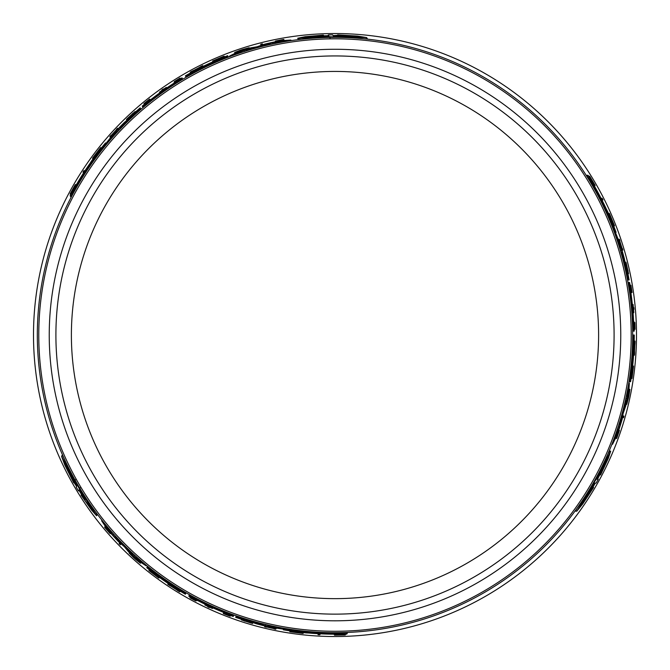 <?xml version="1.0" encoding="UTF-8"?>
<svg xmlns="http://www.w3.org/2000/svg" width="670" height="670" viewBox="0 0 670 670"><rect width="100%" height="100%" fill="white"/><g stroke="black" fill="none" stroke-linecap="round" stroke-linejoin="round"><path stroke-width="1" d="M614.097 335.034A279.097 279.097 0 0 1 335 614.139A279.097 279.097 0 0 1 55.903 335.034A279.097 279.097 0 0 1 335 55.937A279.097 279.097 0 0 1 614.097 335.034M632.673 335.034A297.673 297.673 0 0 1 335 632.706A297.673 297.673 0 0 1 37.327 335.034A297.673 297.673 0 0 1 335 37.361A297.673 297.673 0 0 1 632.673 335.034L633.267 335.034A298.267 298.267 0 0 1 629.591 381.733L630.596 381.733A299.255 299.255 0 0 0 634.256 335.034L634.021 335.034A299.021 299.021 0 0 1 631.659 372.562L631.659 372.562M629.431 391.037L626.752 404.353L628.385 398.281A300.127 300.127 0 0 0 628.979 395.467L629.9 389.396A299.867 299.867 0 0 1 628.761 395.267L628.812 395.267A299.925 299.925 0 0 0 629.482 391.9L627.279 402.067L629.431 391.037L628.854 391.037M618.586 430.617L619.047 430.617L616.576 437.786L618.98 431.773M616.576 437.786L615.789 437.786L615.554 438.431L616.676 438.431L619.398 430.391L617.17 436.162M618.737 430.173L619.398 430.391M625.931 263.117L628.209 272.263M594.575 483.087L592.062 487.408L591.233 487.408L592.062 487.408L591.233 487.408L576.778 511.185L582.749 503.899L593.612 487.408L592.783 487.408L595.287 483.087L596.132 483.087L598.268 479.259L597.431 479.259L599.767 474.913L600.58 474.913L608.327 458.263L610.688 451.144L598.26 474.913L599.072 474.913L593.729 483.087L594.575 483.087M339.095 37.394L338.844 36.95L366.658 37.579L367.311 38.701L364.488 38.827M339.037 37.286L334.029 37.252M330.059 38.031L329.64 37.302L324.69 37.436M301.207 39.287L298.276 39.22L297.715 38.232L324.506 37.11L324.096 36.406L333.853 36.95L333.425 36.214L338.425 36.23L338.844 36.95M282.238 39.89L283.703 39.404L284.264 40.368L283.628 40.493M275.538 43.366L270.68 44.396M246.568 50.803L242.49 52.109M99.621 151.252L98.381 152.752M89.102 167.274L88.775 166.704L98.071 152.224L98.641 153.204L93.515 160.984M75.735 188.781L70.76 196.812L70.141 195.74L79.437 181.252A298.267 298.267 0 0 1 88.775 166.704M122.945 126.127L116.697 132.668M611.852 223.085L611.174 221.259M603.235 205.966L603.896 205.966L611.785 221.259L610.655 221.259L606.476 212.934M591.292 183.63L586.828 175.314L588.067 175.314L595.965 190.607A298.267 298.267 0 0 1 603.896 205.966M621.944 255.848L619.407 247.171M636.5 335.034A301.5 301.5 0 0 0 335 33.534A301.5 301.5 0 0 0 33.5 335.034A301.5 301.5 0 0 0 335 636.534A301.5 301.5 0 0 0 636.5 335.034M617.33 429.378L618.862 424.654M625.37 400.568L626.283 396.38M576.778 511.185L575.48 511.185L576.778 508.681M590.848 487.408L593.369 483.087M595.404 479.259L597.891 474.913M608.017 453.649L609.549 451.144L610.688 451.144M260.111 623.134L268.896 625.278M312.664 631.869L312.329 632.447L295.143 631.626L295.704 630.646L305.001 631.199M337.973 632.698L347.412 632.991L346.792 634.063L329.598 633.259A298.267 298.267 0 0 1 312.329 632.447M293.527 630.771L295.445 631.098M112.141 532.374L115.458 536.059M133.062 553.738L136.228 556.619M75.182 480.306L74.923 480.75L61.565 456.345L62.21 455.223L63.734 457.602M75.534 479.695L75.115 480.423L77.603 484.77M80.258 487.819L79.839 488.547L82.418 492.768M95.768 512.173L97.175 514.753L96.606 515.732L82.234 493.095L81.832 493.79L77.418 485.08L77 485.817L74.512 481.479L74.923 480.75M105.776 528.303L104.621 527.273L105.182 526.31L105.6 526.804M110.433 532.834L110.198 533.236L105.224 527.516L109.235 532.6M139.285 562.021L129.101 553.043L133.539 557.499A300.127 300.127 0 0 0 135.675 559.417L140.474 563.252A299.867 299.867 0 0 1 135.96 559.324L135.935 559.375A299.925 299.925 0 0 0 138.514 561.636L130.809 554.651L139.285 562.021L139.578 561.519M127.25 119.042L134.034 112.493M104.621 527.273L110.223 533.655L106.337 528.839M110.743 533.194L110.223 533.655M251.82 622.949L242.758 620.353M236.284 52.059L249.148 47.721L243.076 49.337A300.127 300.127 0 0 0 240.346 50.225L234.626 52.461A299.867 299.867 0 0 1 240.279 50.518L240.254 50.476A299.925 299.925 0 0 0 237.004 51.573L246.903 48.399L236.284 52.059L236.569 52.553M275.99 41.657L275.755 41.255L283.192 39.806L276.785 40.736M283.703 39.404L275.378 41.071L281.492 40.108M275.521 41.749L275.378 41.071M344.648 35.326L359.329 36.892L345.502 36.808L345.134 36.172L333.291 35.912L345.017 35.962L344.648 35.326M353.325 36.984L345.268 36.398M317.32 36.322L328.844 35.962L317.429 36.515L317.781 37.118L317.32 36.322M334.096 37.369L333.853 36.95M337.864 35.259L333.074 35.594L332.647 34.865L328.267 34.932L328.685 35.661L323.752 35.803L323.342 35.1L305.051 36.724L297.715 38.232M366.658 37.579L357.37 36.046L337.655 34.882M317.781 37.118L304.214 37.486L316.969 35.719M317.555 36.733L310.26 37.453M324.757 37.545L324.506 37.11M262.891 44.781L262.347 43.835A300.127 300.127 0 0 0 260.68 44.262L260.948 44.722A299.607 299.607 0 0 1 262.615 44.304M261.325 45.367L260.948 44.722M281.325 40.108L275.755 41.255M276.945 40.736L282.129 39.706M198.814 67.787A299.951 299.951 0 0 0 194.233 70.166L192.022 71.154A300.127 300.127 0 0 0 190.205 72.151L196.687 69.261L202.742 65.627A300.127 300.127 0 0 0 200.883 66.548L198.814 67.787M190.64 72.896L190.205 72.151M196.612 69.127L194.61 69.998A299.917 299.917 0 0 1 198.462 67.997L196.612 69.127M203.178 66.38L202.742 65.627M213.052 61.749L212.876 61.447A299.607 299.607 0 0 1 214.4 60.769L224.391 56.59L224.132 56.138A300.127 300.127 0 0 0 222.574 56.766L214.14 60.325A300.127 300.127 0 0 0 212.616 60.995L212.876 61.447M235.095 53.273L234.626 52.461M229.91 56.531L229.609 56.012A298.267 298.267 0 0 1 238.294 52.88L243.847 50.317L250.295 49.052A298.267 298.267 0 0 1 266.191 44.815L272.439 42.671L279.39 42.001A298.267 298.267 0 0 1 290.855 40.058L281.031 40.686A299.255 299.255 0 0 0 264.424 44.22L257.012 46.791L250.999 47.813A299.255 299.255 0 0 0 237.532 52.093L229.609 56.012M238.595 53.407L238.294 52.88M244.383 51.247L243.847 50.317M250.597 49.58L250.295 49.052M266.501 45.351L266.191 44.815M272.991 43.625L272.439 42.671M279.708 42.545L279.39 42.001M291.174 40.61L290.855 40.058M318.292 634.155L317.999 634.658A300.101 300.101 0 0 0 319.85 634.758L320.143 634.256A299.582 299.582 0 0 1 318.292 634.155L318.543 633.728M320.394 633.82L320.143 634.256M191.829 597.824L191.654 598.134A299.607 299.607 0 0 1 190.163 597.313L189.92 597.74A300.101 300.101 0 0 0 195.916 600.965L195.942 600.923A300.051 300.051 0 0 1 191.436 598.511L191.654 598.134M196.335 600.228L195.942 600.923M209.534 607.154A299.649 299.649 0 0 0 212.474 608.494L212.499 608.461A299.607 299.607 0 0 1 204.903 604.926L204.886 604.968A299.649 299.649 0 0 0 208.01 606.451L207.784 606.844A300.101 300.101 0 0 0 209.308 607.548L209.534 607.154M212.851 607.849L212.499 608.461M205.255 604.323L204.903 604.926M244.877 621.191C241.56 619.901 243.83 620.479 251.685 622.916L241.342 619.892L251.66 623.234M252.891 622.564L252.565 623.134M253.059 622.623L252.531 623.527M337.923 634.281L337.613 634.825A299.8 299.8 0 0 1 336.064 634.833L336.173 634.649A299.607 299.607 0 0 1 334.732 634.649L334.447 635.135A300.101 300.101 0 0 0 335.896 635.135L343.3 635.026A300.101 300.101 0 0 0 345.209 634.967L338.367 634.858L344.64 634.49A299.607 299.607 0 0 1 342.78 634.549L337.613 634.825M345.703 634.105L345.209 634.967M230.279 616.015L230.304 615.965A299.8 299.8 0 0 1 224.869 613.879L224.944 613.745A299.649 299.649 0 0 0 230.379 615.831L230.405 615.797A299.607 299.607 0 0 1 223.537 613.142L223.294 613.569A300.101 300.101 0 0 0 230.153 616.224L230.178 616.191A300.059 300.059 0 0 1 224.743 614.105L224.844 613.929A299.859 299.859 0 0 0 230.279 616.015L230.178 616.191M230.581 615.487L230.304 615.965M223.889 612.539L223.537 613.142M266.451 626.952A299.859 299.859 0 0 0 274.139 628.653L274.013 628.879A300.101 300.101 0 0 0 275.73 629.231L275.99 628.778A299.607 299.607 0 0 1 274.264 628.427L274.156 628.628A299.833 299.833 0 0 1 266.467 626.927L266.585 626.735A299.607 299.607 0 0 1 264.885 626.333L264.633 626.768A300.101 300.101 0 0 0 266.325 627.179L266.451 626.952M276.35 628.159L275.99 628.778M274.566 627.907L274.156 628.628M186.168 77.243L185.866 76.732A298.267 298.267 0 0 1 228.143 56.565L227.641 55.702A299.255 299.255 0 0 0 185.372 75.869L185.489 76.079A299.021 299.021 0 0 1 219.165 59.362L219.165 59.362M219.417 59.789L219.417 59.789A298.527 298.527 0 0 0 185.732 76.506L185.866 76.732M228.445 57.092L228.143 56.565M219.224 59.462A298.912 298.912 0 0 0 185.548 76.179L185.489 76.079M84.311 171.009L84.018 170.507A300.101 300.101 0 0 0 83.013 172.064L83.298 172.559A299.582 299.582 0 0 1 84.311 171.009L84.562 171.436M178.999 79.655L178.823 79.345A299.607 299.607 0 0 1 180.28 78.465L180.029 78.047A300.101 300.101 0 0 0 174.242 81.623L174.267 81.665A300.051 300.051 0 0 1 178.605 78.968L178.823 79.345M163.22 88.968A300.101 300.101 0 0 0 161.847 89.931L162.073 90.316A299.649 299.649 0 0 0 159.443 92.2L159.46 92.234A299.607 299.607 0 0 1 166.311 87.427L166.294 87.393A299.649 299.649 0 0 0 163.438 89.353L163.22 88.968M159.812 92.845L159.46 92.234M127.049 120.164L126.722 119.603L135.139 111.505L127.082 118.758M132.25 113.908C135.022 111.681 133.389 113.364 127.35 118.942L126.722 119.603M126.915 120.282L126.395 119.369M75.668 184.995L75.383 184.51A300.101 300.101 0 0 0 74.663 185.758L71.053 192.231A300.101 300.101 0 0 0 70.149 193.915L73.666 188.044L70.844 193.655A299.607 299.607 0 0 1 71.724 192.022L74.069 187.407A299.8 299.8 0 0 1 74.831 186.059L74.94 186.252A299.607 299.607 0 0 1 75.668 184.995L75.869 185.347M70.651 194.777L70.149 193.915M148.656 100.374L148.656 100.374A299.649 299.649 0 0 0 144.134 104.034L144.058 103.909A299.8 299.8 0 0 1 148.581 100.249M144.335 104.386L144.15 104.076A299.607 299.607 0 0 1 149.887 99.453L149.636 99.026A300.101 300.101 0 0 0 143.908 103.641L143.924 103.683A300.059 300.059 0 0 1 148.447 100.014L148.556 100.19A299.859 299.859 0 0 0 144.025 103.858L144.058 103.909M150.231 100.056L149.887 99.453M117.97 128.992L117.535 128.23A300.101 300.101 0 0 0 116.337 129.494L116.463 129.712A299.859 299.859 0 0 0 111.153 135.524L111.027 135.298A300.101 300.101 0 0 0 109.855 136.613L110.114 137.065A299.607 299.607 0 0 1 111.279 135.75L111.17 135.549A299.833 299.833 0 0 1 116.48 129.737L116.597 129.938A299.607 299.607 0 0 1 117.786 128.673M93.591 156.763A300.101 300.101 0 0 0 92.519 158.22L92.803 158.706A299.582 299.582 0 0 1 93.867 157.249L100.952 148.02L100.676 147.542A300.101 300.101 0 0 0 99.562 148.949L93.591 156.763M94.051 157.559L93.674 156.906M106.421 528.982L110.198 533.236M79.722 179.627L80.157 178.823A298.912 298.912 0 0 1 87.267 167.776L79.655 179.711M98.071 152.224A299.255 299.255 0 0 0 91.363 161.261L90.282 163.003A299.138 299.138 0 0 0 77.084 183.496L75.97 185.171A299.255 299.255 0 0 0 70.141 195.74M79.772 181.838L79.437 181.252M172.893 84.353A298.535 298.535 0 0 0 150.901 100.031C148.748 101.664 148.723 101.622 150.825 99.897A298.678 298.678 0 0 1 172.818 84.227C175.113 82.812 175.138 82.854 172.893 84.353L172.818 84.227C175.113 82.812 175.138 82.854 172.893 84.353M150.901 100.031C148.748 101.664 148.723 101.622 150.825 99.897L150.901 100.031M145.867 103.775L142.593 106.873L147.006 103.473A298.267 298.267 0 0 1 182.491 78.708L181.997 77.854A299.255 299.255 0 0 0 173.991 82.787L174.158 83.088A298.912 298.912 0 0 0 151.16 99.344L149.402 100.291A299.255 299.255 0 0 0 142.199 106.162L145.532 104.059M142.986 107.569L142.593 106.873M182.784 79.227L182.491 78.708M105.542 142.928A299.255 299.255 0 0 0 99.286 150.666L99.822 151.588A298.267 298.267 0 0 1 111.413 137.626L118.339 129.092L127.828 120.458A298.267 298.267 0 0 1 140.708 108.733L140.206 107.862A299.255 299.255 0 0 0 133.104 114.143L133.439 114.729L124.31 122.518A299.255 299.255 0 0 0 113.749 133.531L105.894 143.531L105.542 142.928M100.14 152.149L99.822 151.588M111.723 138.171L111.413 137.626M128.138 120.994L127.828 120.458M141.01 109.252L140.708 108.733M89.654 505.255L85.609 498.907L85.149 499.703L79.094 489.929L85.257 499.51L85.609 498.907L92.711 510.473L84.797 500.314L85.149 499.703L84.797 500.314M71.112 475.692L76.816 486.119L70.987 475.901L70.618 476.538L64.63 463.037L71.472 475.055L70.987 475.901M77.661 484.661L77.418 485.08M75.115 480.423L74.512 481.479L75.115 480.423M73.951 482.442L76.64 486.428L76.221 487.165L78.465 490.926L78.884 490.197L81.48 494.401L81.078 495.096L91.623 510.13L96.606 515.732M61.565 456.345L64.889 465.164L73.734 482.819M134.536 555.405L134 556.335L129.679 551.385A298.267 298.267 0 0 1 118.062 539.744L113.088 535.397L109.026 529.719A298.267 298.267 0 0 1 101.614 520.757L107.066 528.957A299.255 299.255 0 0 0 118.431 541.569L124.369 546.703L128.255 551.402A299.255 299.255 0 0 0 138.698 560.916L146.052 565.823A298.267 298.267 0 0 1 139 559.869L134 556.335M139.301 559.341L139 559.869M129.988 550.857L129.679 551.385M113.64 534.442L113.088 535.397M118.372 539.199L118.062 539.744M109.344 529.166L109.026 529.719M101.932 520.205L101.614 520.757M147.567 566.292L146.764 567.683A299.255 299.255 0 0 0 185.372 594.206L185.489 593.997A299.021 299.021 0 0 1 154.175 573.193L154.175 573.193M154.234 573.093A298.912 298.912 0 0 0 185.548 593.896L185.489 593.997M186.168 592.833L185.866 593.344A298.267 298.267 0 0 1 147.266 566.812M146.353 565.304L146.052 565.823M154.427 572.758A298.527 298.527 0 0 0 185.732 593.57L185.665 593.695A298.678 298.678 0 0 1 154.351 572.884L154.351 572.884M119.687 542.608L119.143 543.554A300.127 300.127 0 0 0 120.34 544.785L120.608 544.325A299.607 299.607 0 0 1 119.411 543.094M120.977 543.68L120.608 544.325M150.222 571.544L157.525 577.063A300.127 300.127 0 0 0 158.865 578.043L159.125 577.599A299.607 299.607 0 0 1 157.785 576.619L149.159 570.044L148.899 570.497A300.127 300.127 0 0 0 150.222 571.544M173.907 587.833L175.666 589.131A299.917 299.917 0 0 1 172.006 586.803L173.907 587.833M168.245 583.528L167.81 584.282A300.127 300.127 0 0 0 169.535 585.429L171.646 586.602A299.951 299.951 0 0 0 176.001 589.374L177.96 590.798A300.127 300.127 0 0 0 179.727 591.878L173.982 587.707L167.81 584.282M185.732 76.506L185.665 76.38A298.678 298.678 0 0 1 219.341 59.663M83.549 172.994L83.298 172.559M174.669 82.351L174.267 81.665M166.662 88.038L166.311 87.427M74.387 187.952L74.069 187.407M110.475 137.685L110.114 137.065M111.58 136.27L111.17 135.549M140.935 562.44L140.474 563.252M109.16 532.466L105.667 528.496M82.485 492.659L82.234 493.095M67.72 468.196L71.238 475.466M180.163 591.124L179.727 591.878M301.776 632.447L301.399 633.1L290.06 631.232L289.783 631.71A300.101 300.101 0 0 0 291.559 631.978L301.316 633.242A300.101 300.101 0 0 0 303.108 633.443L303.393 632.949A299.582 299.582 0 0 1 301.601 632.756L301.399 633.1M295.143 631.626A299.255 299.255 0 0 0 306.324 632.916L308.368 632.991A299.138 299.138 0 0 0 332.722 634.172L334.732 634.297A299.255 299.255 0 0 0 346.792 634.063M329.942 632.664L329.598 633.259M328.049 633.82L327.136 633.845A298.912 298.912 0 0 1 314.021 633.209L328.158 633.837M233.612 615.747L228.462 613.628A298.267 298.267 0 0 1 189.267 595.278L188.773 596.141A299.255 299.255 0 0 0 197.047 600.605L197.223 600.303A298.912 298.912 0 0 0 222.809 612.095L224.5 613.15A299.255 299.255 0 0 0 233.194 616.442L234.014 615.06M189.568 594.767L189.267 595.278M223.52 611.978C226.024 613.025 225.999 613.067 223.453 612.104A298.678 298.678 0 0 1 198.881 600.898C196.511 599.617 196.536 599.575 198.957 600.764A298.535 298.535 0 0 0 223.52 611.978C226.024 613.025 225.999 613.067 223.453 612.104L223.52 611.978M233.302 616.241L229.282 614.465L233.554 615.847L233.319 616.232M198.881 600.898C196.511 599.617 196.536 599.575 198.957 600.764L198.881 600.898M276.149 626.835L275.831 627.38L264.977 625.646L252.758 621.743A298.267 298.267 0 0 1 236.158 616.45L235.656 617.321A299.255 299.255 0 0 0 244.651 620.328L244.986 619.75L256.3 623.762A299.255 299.255 0 0 0 271.116 627.396L283.703 629.197L283.351 629.808A299.255 299.255 0 0 0 293.184 631.358L293.72 630.437A298.267 298.267 0 0 1 275.831 627.38M294.046 629.875L293.72 630.437M253.067 621.207L252.758 621.743M236.46 615.931L236.158 616.45M589.734 493.246L581.041 505.18L588.025 493.246L588.754 493.246L594.91 483.12L588.997 493.246L589.734 493.246M583.955 499.929L588.495 493.246M602.539 469.084L597.087 479.243L602.313 469.084L601.61 469.084L602.539 469.084M593.243 483.087L593.729 483.087M590.714 487.408L591.233 487.408M593.184 487.408L593.612 487.408M601.61 469.084L608.075 457.149L603.235 469.084M602.062 469.084L605.094 462.401M597.766 474.913L598.26 474.913M602.397 199.945L602.975 199.945A300.101 300.101 0 0 0 602.137 198.295L601.559 198.295A299.582 299.582 0 0 1 602.397 199.945L601.903 199.945M601.057 198.295L601.559 198.295M622.422 417.72L623.51 417.72A300.127 300.127 0 0 0 623.979 416.062L623.443 416.062A299.607 299.607 0 0 1 622.974 417.72M622.698 416.062L623.443 416.062M634.163 327.63L634.515 327.63A299.607 299.607 0 0 1 634.557 329.33L635.043 329.33A300.101 300.101 0 0 0 634.842 322.53L634.792 322.53A300.051 300.051 0 0 1 634.959 327.63L634.515 327.63M633.996 322.53L634.792 322.53M633.393 307.639A299.649 299.649 0 0 0 633.083 304.415L633.041 304.415A299.607 299.607 0 0 1 633.778 312.756L633.82 312.756A299.649 299.649 0 0 0 633.544 309.305L633.996 309.305A300.101 300.101 0 0 0 633.845 307.639L633.393 307.639M632.338 304.415L633.041 304.415M633.083 312.756L633.778 312.756M627.882 270.01C628.418 273.528 627.782 271.275 625.973 263.251L628.519 273.72L626.257 263.117M625.06 262.38L625.713 262.38M625.026 262.213L626.073 262.213M592.69 182.877L593.319 182.877A299.8 299.8 0 0 1 594.097 184.217L593.88 184.217A299.607 299.607 0 0 1 594.608 185.464L595.169 185.464A300.101 300.101 0 0 0 594.449 184.217L590.647 177.86A300.101 300.101 0 0 0 589.642 176.235L592.967 182.215L589.516 176.964A299.607 299.607 0 0 1 590.496 178.547L593.319 182.877M590.077 178.547L590.496 178.547M588.645 176.235L589.642 176.235M589.097 176.964L589.516 176.964M617.254 436.019L619.047 430.617M616.986 436.915L616.676 438.431M618.904 431.907L617.204 436.915M630.696 285.244L630.638 285.244A299.8 299.8 0 0 1 631.542 290.989L631.4 290.989A299.649 299.649 0 0 0 630.487 285.244L630.445 285.244A299.607 299.607 0 0 1 631.576 292.514L632.07 292.514A300.101 300.101 0 0 0 630.939 285.244L630.897 285.244A300.059 300.059 0 0 1 631.81 290.989L631.609 290.989A299.859 299.859 0 0 0 630.696 285.244L630.897 285.244M630.88 292.514L631.576 292.514M622.078 248.444A299.859 299.859 0 0 0 619.708 240.94L619.968 240.94A300.101 300.101 0 0 0 619.407 239.265L618.896 239.265A299.607 299.607 0 0 1 619.448 240.94L619.683 240.94A299.833 299.833 0 0 1 622.053 248.444L621.827 248.444A299.607 299.607 0 0 1 622.321 250.111L622.832 250.111A300.101 300.101 0 0 0 622.338 248.444L622.078 248.444M618.176 239.265L618.896 239.265M618.846 240.94L619.683 240.94M634.54 350.728A299.951 299.951 0 0 0 634.766 345.569L635.018 343.157A300.127 300.127 0 0 0 635.068 341.089L634.322 348.149L634.448 355.201A300.127 300.127 0 0 0 634.582 353.132L634.54 350.728M634.197 341.089L635.068 341.089M634.473 348.149L634.725 345.98A299.917 299.917 0 0 1 634.532 350.318L634.473 348.149M633.577 355.201L634.448 355.201M632.648 366.071L632.999 366.071A299.607 299.607 0 0 1 632.823 367.721L631.442 378.475L631.969 378.475A300.127 300.127 0 0 0 632.204 376.808L633.343 367.721A300.127 300.127 0 0 0 633.519 366.071L632.999 366.071M609.172 215.103L609.926 215.103L613.98 225.857L614.532 225.857A300.101 300.101 0 0 0 613.879 224.19L610.094 215.103A300.101 300.101 0 0 0 609.365 213.454L608.804 213.454A299.582 299.582 0 0 1 609.533 215.103L609.926 215.103M628.971 389.396L629.9 389.396M611.785 221.259A299.255 299.255 0 0 0 607.313 210.933L606.35 209.124A299.138 299.138 0 0 0 595.194 187.449L594.298 185.64A299.255 299.255 0 0 0 588.067 175.314M595.287 190.607L595.965 190.607M597.23 191.67L597.707 192.449A298.912 298.912 0 0 1 603.712 204.124L597.188 191.561M631.165 372.562L631.165 372.562A298.527 298.527 0 0 0 633.527 335.034L633.267 335.034M628.988 381.733L629.591 381.733M631.542 372.562A298.912 298.912 0 0 0 633.912 335.034L634.021 335.034M633.527 335.034L633.678 335.034A298.678 298.678 0 0 1 631.308 372.562M628.795 282.489L629.54 288.008A298.267 298.267 0 0 1 633.242 331.122L634.23 331.122A299.255 299.255 0 0 0 633.962 321.726L633.611 321.726A298.912 298.912 0 0 0 631.031 293.669L631.098 291.676A299.255 299.255 0 0 0 629.607 282.505L629.85 286.877L628.912 282.489L627.999 282.489M632.648 331.122L633.242 331.122M630.571 293.108C630.236 290.42 630.286 290.42 630.721 293.108A298.678 298.678 0 0 1 633.301 319.992C633.376 322.68 633.326 322.68 633.15 319.992A298.535 298.535 0 0 0 630.571 293.108C630.236 290.42 630.286 290.42 630.721 293.108L630.571 293.108M629.767 286.45L629.85 286.877M633.301 319.992C633.376 322.68 633.326 322.68 633.15 319.992L633.301 319.992M628.736 383.274L629.339 383.274A298.267 298.267 0 0 1 627.706 392.36L627.145 398.457L625.026 404.672A298.267 298.267 0 0 1 620.747 420.559L619.474 427.041L616.584 433.398A298.267 298.267 0 0 1 612.539 444.294L616.903 435.475A299.255 299.255 0 0 0 622.145 419.328L623.092 413.608L625.746 405.903A299.255 299.255 0 0 0 628.77 392.101L629.339 383.274M627.103 392.36L627.706 392.36M626.073 398.457L627.145 398.457M624.415 404.672L625.026 404.672M620.127 420.559L620.747 420.559M618.377 427.041L619.474 427.041M615.956 433.398L616.584 433.398M611.894 444.294L612.539 444.294M617.129 240.111L617.757 240.111L621.685 250.379L624.415 262.908A298.267 298.267 0 0 1 628.133 279.926L629.138 279.926A299.255 299.255 0 0 0 627.246 270.638L626.576 270.638L624.39 258.829A299.255 299.255 0 0 0 620.135 244.181L615.403 232.381L616.099 232.381A299.255 299.255 0 0 0 612.531 223.085L611.459 223.085A298.267 298.267 0 0 1 617.757 240.111M610.822 223.085L611.459 223.085M623.804 262.908L624.415 262.908M627.53 279.926L628.133 279.926M598.611 335.034A263.611 263.611 0 0 1 335 598.645A263.611 263.611 0 0 1 71.388 335.034A263.611 263.611 0 0 1 335 71.43A263.611 263.611 0 0 1 598.611 335.034M38.776 335.034A296.224 296.224 0 0 0 335 631.266A296.224 296.224 0 0 0 631.224 335.034A296.224 296.224 0 0 0 335 38.81A296.224 296.224 0 0 0 38.776 335.034M335 49.27A285.763 285.763 0 0 1 620.763 335.034A285.763 285.763 0 0 1 335 620.805A285.763 285.763 0 0 1 49.237 335.034A285.763 285.763 0 0 1 335 49.27M147.308 104.001L147.006 103.473M118.883 130.039L118.339 129.092M120.516 128.33L119.972 127.392M228.763 613.109L228.462 613.628M265.521 624.7L264.977 625.646M263.235 624.139L262.69 625.085M628.937 288.008L629.54 288.008M620.596 250.379L621.685 250.379M621.257 252.64L622.346 252.64M626.123 404.353L626.752 404.353M129.411 552.499L129.101 553.043M249.466 48.265L249.156 47.721M283.594 40.493L283.192 39.806M241.644 619.365L241.342 619.892M135.441 112.032L135.139 111.505M105.617 526.829L105.224 527.516M627.907 273.72L628.519 273.72"/></g></svg>
